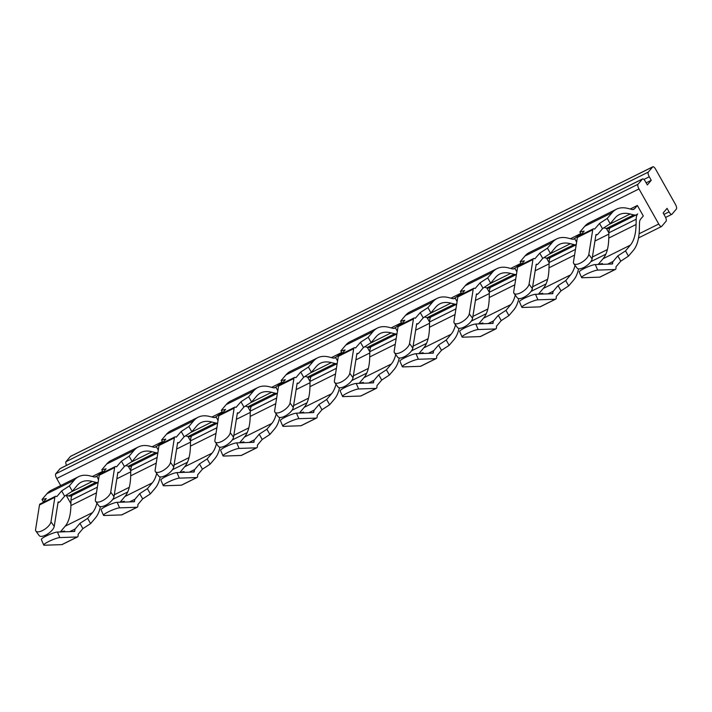 <?xml version="1.0" encoding="UTF-8"?>
<svg xmlns="http://www.w3.org/2000/svg" width="712" height="712" viewBox="0 0 712 712"><rect width="100%" height="100%" fill="white"/><g stroke="black" fill="none" stroke-linecap="round" stroke-linejoin="round"><path stroke-width="1.07" d="M643.888 179.46L649.273 176.781A4.067 1.406 -116.4 0 1 648.276 172.117L652.682 166.911A4.067 1.406 -116.4 0 1 652.851 166.777A4.067 1.406 -116.4 0 1 655.636 169.26L675.403 204.335A4.067 1.406 -116.4 0 1 676.4 209.008L671.995 214.214A4.067 1.406 -116.4 0 1 671.825 214.348A4.067 1.406 -116.4 0 1 669.04 211.865L667.055 208.358L663.139 212.986L665.115 216.493A4.067 1.406 -116.4 0 1 666.112 221.156L661.706 226.371A4.067 1.406 -116.4 0 1 661.537 226.496A4.067 1.406 -116.4 0 1 658.751 224.022L639.1 233.785M56.72 478.491L638.984 188.938A4.067 1.406 -116.4 0 1 637.988 184.275L55.723 473.827A4.067 1.406 -116.4 0 0 56.72 478.491L60.707 485.566M66.225 495.365L70.933 503.713M638.984 188.938L658.751 224.022M637.988 184.275L642.393 179.068A4.067 1.406 -116.4 0 1 642.562 178.935A4.067 1.406 -116.4 0 1 645.348 181.418L647.333 184.924L651.249 180.296L646.149 182.833M55.723 473.827L60.128 468.612A4.067 1.406 -116.4 0 1 60.297 468.478A4.067 1.406 -116.4 0 1 60.502 468.434M649.273 176.781L651.249 180.296M66.528 465.381A4.067 1.406 -116.4 0 1 66.011 461.67L70.417 456.463A4.067 1.406 -116.4 0 1 70.586 456.33A4.067 1.406 -116.4 0 1 70.791 456.276M632.843 209.533L634.703 208.607L637.365 205.465L643.292 215.985L640.631 219.127A20.328 7.04 -116.4 0 0 639.492 223.256L639.394 228.525A107.734 37.309 -116.4 0 1 633.324 250.41L628.465 256.151L620.775 261.153L616.076 266.697A2.029 0.703 63.6 0 0 615.978 267.329A6.096 2.109 63.6 0 1 615.417 269.43L600.047 277.075A6.096 2.109 63.6 0 1 599.718 277.155L582.318 277.751A9.149 1.335 -23.3 0 1 581.597 277.547A9.149 1.335 -23.3 0 1 586.563 274.049A9.149 1.335 -23.3 0 1 597.688 270.106L595.294 264.57L612.356 263.983A2.029 0.703 63.6 0 0 612.462 263.956A2.029 0.703 63.6 0 0 612.658 263.404L611.421 264.018M598.187 264.464L603.046 258.732A101.638 35.2 -116.4 0 0 608.769 238.093L636.083 224.502A101.638 35.2 -116.4 0 1 630.36 245.142L603.046 258.732M609.979 227.956A26.424 9.149 -116.4 0 0 608.858 232.824L608.769 238.093M634.703 208.607A20.328 7.04 -116.4 0 1 633.876 209.266A20.328 7.04 -116.4 0 1 631.686 209.399L628.1 208.483A107.734 37.309 -116.4 0 0 616.485 209.186A107.734 37.309 -116.4 0 0 612.08 212.701L607.211 218.442L599.522 223.443L602.486 228.703L610.184 223.71L607.211 218.442M610.184 223.71L615.043 217.961A101.638 35.2 -116.4 0 1 619.2 214.65A101.638 35.2 -116.4 0 1 630.156 213.983L633.742 214.899A26.424 9.149 -116.4 0 0 636.59 214.73A26.424 9.149 -116.4 0 0 637.667 213.867A26.424 9.149 -116.4 0 0 636.181 219.234L636.083 224.502M628.465 256.151L625.501 250.891L630.36 245.142M607.674 264.143L613.112 261.438L617.811 255.893L620.775 261.153M625.501 250.891L617.811 255.893M598.24 264.464L602.441 263.529L601.756 264.348M603.847 227.822L606.419 228.49A26.424 9.149 63.6 0 0 609.267 228.312L636.59 214.73M592.108 258.901A9.149 3.756 144 0 1 583.653 267.578A9.149 3.756 144 0 1 577.023 268.104L573.756 263.6A9.149 3.756 -36 0 1 573.471 262.043L577.361 237.479L592.731 229.834L588.833 254.407L592.108 258.901L595.917 234.818A2.029 0.703 -116.4 0 1 596.104 234.497A2.029 0.703 -116.4 0 1 596.38 234.506A8.135 2.812 63.6 0 0 597.466 234.515A8.135 2.812 63.6 0 0 597.795 234.248L602.486 228.703M594.645 229.086L599.522 223.443M581.277 234.488L579.897 232.032L584.757 226.282L612.08 212.701M579.897 232.032L584.16 231.088L580.761 235.093M616.485 209.186L589.171 222.776A107.734 37.309 63.6 0 0 584.757 226.282M608.84 234.115L594.938 241.03M575.029 265.362A101.638 35.2 -116.4 0 1 570.597 274.868L543.283 288.449L538.423 294.19M578.536 268.869A107.734 37.309 -116.4 0 1 573.569 280.127L568.701 285.877L565.737 280.617L570.597 274.868M550.216 257.682A26.424 9.149 -116.4 0 0 549.094 262.541L549.005 267.81A101.638 35.2 -116.4 0 1 543.283 288.449M549.077 263.841L535.175 270.756M515.266 295.079A101.638 35.2 -116.4 0 1 510.833 304.585L483.519 318.166L478.66 323.907M518.772 298.586A107.734 37.309 -116.4 0 1 513.806 309.845L508.938 315.594L505.974 310.334L510.833 304.585M490.452 287.399A26.424 9.149 -116.4 0 0 489.34 292.258L489.242 297.527A101.638 35.2 -116.4 0 1 483.519 318.166M489.313 293.558L475.411 300.473M455.502 324.805A101.638 35.2 -116.4 0 1 451.07 334.302L423.756 347.892L418.896 353.624M459.009 328.303A107.734 37.309 -116.4 0 1 454.042 339.562L449.174 345.311L446.21 340.051L451.07 334.302M430.689 317.116A26.424 9.149 -116.4 0 0 429.576 321.975L429.478 327.244A101.638 35.2 -116.4 0 1 423.756 347.892M429.55 323.275L415.648 330.19M395.738 354.523A101.638 35.2 -116.4 0 1 391.315 364.019L386.447 369.768L389.411 375.028L394.279 369.279A107.734 37.309 -116.4 0 0 399.245 358.029M599.718 277.155L615.088 269.51L597.688 270.106M613.112 261.438A8.135 2.812 63.6 0 0 612.658 263.404M594.832 228.988A2.029 0.703 -116.4 0 1 594.751 229.059A2.029 0.703 -116.4 0 1 594.387 229.006A6.096 2.109 -116.4 0 0 593.283 228.872A6.096 2.109 -116.4 0 0 592.731 229.834M577.361 237.479A6.096 2.109 -116.4 0 1 577.913 236.509L593.283 228.872M581.214 234.382A6.096 0.845 -29.4 0 0 574.673 238.645L574.94 238.324A20.328 7.04 63.6 0 1 574.112 238.983A20.328 7.04 63.6 0 1 571.923 239.116L568.336 238.2A107.734 37.309 63.6 0 0 556.722 238.903A107.734 37.309 63.6 0 0 552.316 242.418L547.448 248.168L539.758 253.16L542.722 258.42L550.421 253.428L547.448 248.168M550.421 253.428L555.28 247.678A101.638 35.2 63.6 0 1 559.436 244.367A101.638 35.2 63.6 0 1 570.392 243.7L573.979 244.617A26.424 9.149 63.6 0 0 576.222 244.679M544.084 257.539L546.656 258.207A26.424 9.149 63.6 0 0 549.504 258.029L576.204 244.759M521.513 264.205L520.134 261.749L524.993 256L552.316 242.418M556.722 238.903L529.408 252.493A107.734 37.309 63.6 0 0 524.993 256M521.46 264.099A6.096 0.845 -29.4 0 0 514.909 268.362L515.177 268.041A20.328 7.04 63.6 0 1 514.349 268.709A20.328 7.04 63.6 0 1 512.159 268.842L508.573 267.917A107.734 37.309 63.6 0 0 496.958 268.629A107.734 37.309 63.6 0 0 492.553 272.135L487.693 277.885L479.995 282.887L482.967 288.146L490.657 283.145L487.693 277.885M490.657 283.145L495.516 277.395A101.638 35.2 63.6 0 1 499.673 274.084A101.638 35.2 63.6 0 1 510.629 273.417L514.215 274.343A26.424 9.149 63.6 0 0 516.458 274.396M484.32 287.265L486.892 287.924A26.424 9.149 63.6 0 0 489.74 287.755L516.44 274.476M461.75 293.923L460.37 291.466L465.23 285.726L492.553 272.135M496.958 268.629L469.644 282.21A107.734 37.309 63.6 0 0 465.23 285.726M461.696 293.816A6.096 0.845 -29.4 0 0 455.146 298.079L455.413 297.758A20.328 7.04 63.6 0 1 454.585 298.426A20.328 7.04 63.6 0 1 452.396 298.559L448.809 297.634A107.734 37.309 63.6 0 0 437.195 298.346A107.734 37.309 63.6 0 0 432.789 301.852L427.93 307.602L420.231 312.604L423.204 317.863L430.893 312.862L427.93 307.602M430.893 312.862L435.753 307.112A101.638 35.2 63.6 0 1 439.909 303.802A101.638 35.2 63.6 0 1 450.865 303.134L454.452 304.06A26.424 9.149 63.6 0 0 456.695 304.113M424.557 316.982L427.129 317.641A26.424 9.149 63.6 0 0 429.977 317.472L456.686 304.193M401.986 323.649L400.607 321.192L405.466 315.443L432.789 301.852M437.195 298.346L409.881 311.927A107.734 37.309 63.6 0 0 405.466 315.443M401.933 323.542A6.096 0.845 -29.4 0 0 395.382 327.796L395.649 327.484A20.328 7.04 63.6 0 1 394.822 328.143A20.328 7.04 63.6 0 1 392.632 328.276L389.046 327.351A107.734 37.309 63.6 0 0 377.431 328.063A107.734 37.309 63.6 0 0 373.026 331.57L368.166 337.319L360.468 342.321L363.44 347.581L371.13 342.588L368.166 337.319M371.13 342.588L375.989 336.838A101.638 35.2 63.6 0 1 380.146 333.528A101.638 35.2 63.6 0 1 391.102 332.86L394.688 333.777A26.424 9.149 63.6 0 0 396.931 333.83M359.133 383.341L363.992 377.609L391.315 364.019M370.934 346.833A26.424 9.149 -116.4 0 0 369.813 351.692L369.715 356.961A101.638 35.2 -116.4 0 1 363.992 377.609M389.411 375.028L381.721 380.03L377.031 385.575A2.029 0.703 63.6 0 0 376.924 386.207A6.096 2.109 63.6 0 1 376.363 388.307L360.993 395.952A6.096 2.109 63.6 0 1 360.664 396.032L343.264 396.628A9.149 1.335 -23.3 0 1 342.543 396.424A9.149 1.335 -23.3 0 1 347.509 392.926A9.149 1.335 -23.3 0 1 358.634 388.983L356.24 383.448L373.302 382.86A2.029 0.703 63.6 0 0 373.408 382.833A2.029 0.703 63.6 0 0 373.604 382.282L372.367 382.896M386.447 369.768L378.757 374.77L381.721 380.03M368.62 383.02L374.058 380.315L378.757 374.77M359.186 383.341L363.387 382.406L362.702 383.225M428.384 353.303L433.822 350.598L438.521 345.053L441.485 350.313L449.174 345.311M446.21 340.051L438.521 345.053M418.95 353.624L423.151 352.689L422.465 353.508M436.127 358.59L420.756 366.235A6.096 2.109 63.6 0 1 420.427 366.315L435.797 358.67A6.096 2.109 63.6 0 0 436.127 358.59A6.096 2.109 63.6 0 0 436.687 356.49A2.029 0.703 63.6 0 1 436.794 355.858L441.485 350.313M488.147 323.586L493.585 320.872L498.284 315.327L501.248 320.587L508.938 315.594M505.974 310.334L498.284 315.327M478.713 323.907L482.914 322.972L482.229 323.782M495.89 328.873L480.52 336.518A6.096 2.109 63.6 0 1 480.191 336.589L495.561 328.953A6.096 2.109 63.6 0 0 495.89 328.873A6.096 2.109 63.6 0 0 496.451 326.772A2.029 0.703 63.6 0 1 496.558 326.14L501.248 320.587M547.911 293.86L553.349 291.155L558.048 285.61L561.012 290.87L568.701 285.877M565.737 280.617L558.048 285.61M538.477 294.19L542.678 293.255L541.992 294.065M555.654 299.156L540.283 306.792A6.096 2.109 63.6 0 1 539.954 306.872L555.324 299.236A6.096 2.109 63.6 0 0 555.654 299.156A6.096 2.109 63.6 0 0 556.214 297.055A2.029 0.703 63.6 0 1 556.312 296.415L561.012 290.87M595.294 264.57A9.149 1.335 156.7 0 0 584.178 268.504A9.149 1.335 156.7 0 0 579.212 272.011L581.597 277.547M573.756 263.6A9.149 3.756 -36 0 0 580.387 263.075A9.149 3.756 -36 0 0 588.833 254.407M532.345 288.618A9.149 3.756 144 0 1 523.89 297.296A9.149 3.756 144 0 1 517.259 297.821L513.993 293.317A9.149 3.756 -36 0 1 513.708 291.769L517.597 267.196L532.968 259.551L529.069 284.124L532.345 288.618L536.154 264.544A2.029 0.703 -116.4 0 1 536.341 264.223A2.029 0.703 -116.4 0 1 536.617 264.223A8.135 2.812 63.6 0 0 537.702 264.232A8.135 2.812 63.6 0 0 538.032 263.974L542.722 258.42M534.881 258.803L539.758 253.16M520.134 261.749L524.397 260.806L520.997 264.82M472.581 318.344A9.149 3.756 144 0 1 464.126 327.013A9.149 3.756 144 0 1 457.496 327.538L454.229 323.043A9.149 3.756 -36 0 1 453.945 321.486L457.834 296.913L473.204 289.268L469.306 313.841L472.581 318.344L476.39 294.261A2.029 0.703 -116.4 0 1 476.577 293.94A2.029 0.703 -116.4 0 1 476.853 293.94A8.135 2.812 63.6 0 0 477.939 293.958A8.135 2.812 63.6 0 0 478.268 293.691L482.967 288.146M475.118 288.52L479.995 282.887M460.37 291.466L464.633 290.523L461.234 294.537M412.818 348.061A9.149 3.756 144 0 1 404.363 356.73A9.149 3.756 144 0 1 397.732 357.255L394.466 352.76A9.149 3.756 -36 0 1 394.181 351.203L398.07 326.63L413.441 318.994L409.542 343.558L412.818 348.061L416.627 323.978A2.029 0.703 -116.4 0 1 416.814 323.657A2.029 0.703 -116.4 0 1 417.09 323.657A8.135 2.812 63.6 0 0 418.175 323.675A8.135 2.812 63.6 0 0 418.505 323.408L423.204 317.863M415.354 318.237L420.231 312.604M400.607 321.192L404.87 320.24L401.47 324.254M396.922 333.91L370.213 347.189A26.424 9.149 -116.4 0 1 367.365 347.367L364.793 346.7M353.054 377.778A9.149 3.756 144 0 1 344.599 386.456A9.149 3.756 144 0 1 337.969 386.981L334.702 382.478A9.149 3.756 -36 0 1 334.418 380.92L338.307 356.356L353.677 348.711L349.788 373.284L353.054 377.778L356.863 353.695A2.029 0.703 -116.4 0 1 357.05 353.375A2.029 0.703 -116.4 0 1 357.326 353.383A8.135 2.812 63.6 0 0 358.412 353.392A8.135 2.812 63.6 0 0 358.741 353.125L363.44 347.581M355.591 347.954L360.468 342.321M342.223 353.366L340.843 350.909L345.712 345.16L373.026 331.57M340.843 350.909L345.106 349.966L341.707 353.971M377.431 328.063L350.117 341.653A107.734 37.309 63.6 0 0 345.712 345.16M376.363 388.307A6.096 2.109 63.6 0 1 376.034 388.387L358.634 388.983M374.058 380.315A8.135 2.812 63.6 0 0 373.604 382.282M420.427 366.315L403.028 366.903A9.149 1.335 -23.3 0 1 402.307 366.707A9.149 1.335 -23.3 0 1 407.273 363.2A9.149 1.335 -23.3 0 1 418.398 359.266L416.004 353.722L433.065 353.143A2.029 0.703 63.6 0 0 433.172 353.116A2.029 0.703 63.6 0 0 433.368 352.556L432.131 353.17M435.797 358.67L418.398 359.266M433.822 350.598A8.135 2.812 63.6 0 0 433.368 352.556M480.191 336.589L462.791 337.185A9.149 1.335 -23.3 0 1 462.07 336.99A9.149 1.335 -23.3 0 1 467.036 333.483A9.149 1.335 -23.3 0 1 478.161 329.549L475.767 324.005L492.829 323.426A2.029 0.703 63.6 0 0 492.935 323.399A2.029 0.703 63.6 0 0 493.131 322.839L491.894 323.453M495.561 328.953L478.161 329.549M493.585 320.872A8.135 2.812 63.6 0 0 493.131 322.839M539.954 306.872L522.555 307.468A9.149 1.335 -23.3 0 1 521.834 307.264A9.149 1.335 -23.3 0 1 526.8 303.766A9.149 1.335 -23.3 0 1 537.925 299.823L535.531 294.287L552.592 293.7A2.029 0.703 63.6 0 0 552.699 293.673A2.029 0.703 63.6 0 0 552.895 293.122L551.658 293.736M555.324 299.236L537.925 299.823M553.349 291.155A8.135 2.812 63.6 0 0 552.895 293.122M535.068 258.705A2.029 0.703 -116.4 0 1 534.988 258.776A2.029 0.703 -116.4 0 1 534.623 258.732A6.096 2.109 -116.4 0 0 533.519 258.589A6.096 2.109 -116.4 0 0 532.968 259.551M517.597 267.196A6.096 2.109 -116.4 0 1 518.149 266.235L533.519 258.589M475.304 288.431A2.029 0.703 -116.4 0 1 475.224 288.493A2.029 0.703 -116.4 0 1 474.859 288.449A6.096 2.109 -116.4 0 0 473.756 288.307A6.096 2.109 -116.4 0 0 473.204 289.268M457.834 296.913A6.096 2.109 -116.4 0 1 458.386 295.952L473.756 288.307M415.541 318.148A2.029 0.703 -116.4 0 1 415.461 318.211A2.029 0.703 -116.4 0 1 415.096 318.166A6.096 2.109 -116.4 0 0 413.992 318.033A6.096 2.109 -116.4 0 0 413.441 318.994M398.07 326.63A6.096 2.109 -116.4 0 1 398.622 325.669L413.992 318.033M355.778 347.865A2.029 0.703 -116.4 0 1 355.697 347.928A2.029 0.703 -116.4 0 1 355.332 347.883A6.096 2.109 -116.4 0 0 354.229 347.75A6.096 2.109 -116.4 0 0 353.677 348.711M338.307 356.356A6.096 2.109 -116.4 0 1 338.859 355.386L354.229 347.75M342.543 396.424L340.158 390.888A9.149 1.335 156.7 0 1 345.124 387.381A9.149 1.335 -23.3 0 1 356.24 383.448M416.004 353.722A9.149 1.335 156.7 0 0 404.888 357.664A9.149 1.335 156.7 0 0 399.922 361.162L402.307 366.707M475.767 324.005A9.149 1.335 156.7 0 0 464.651 327.947A9.149 1.335 156.7 0 0 459.685 331.445L462.07 336.99M535.531 294.287A9.149 1.335 156.7 0 0 524.415 298.221A9.149 1.335 156.7 0 0 519.448 301.728L521.834 307.264M513.993 293.317A9.149 3.756 -36 0 0 520.623 292.792A9.149 3.756 -36 0 0 529.069 284.124M454.229 323.043A9.149 3.756 -36 0 0 460.86 322.518A9.149 3.756 -36 0 0 469.306 313.841M394.466 352.76A9.149 3.756 -36 0 0 401.096 352.235A9.149 3.756 -36 0 0 409.542 343.558M334.702 382.478A9.149 3.756 -36 0 0 341.333 381.952A9.149 3.756 -36 0 0 349.788 373.284M355.884 359.907L369.786 352.992M337.159 363.627L310.45 376.906A26.424 9.149 63.6 0 1 307.602 377.084L334.925 363.494L331.338 362.577A101.638 35.2 -116.4 0 0 320.391 363.245A101.638 35.2 -116.4 0 0 316.226 366.555L311.367 372.305L308.403 367.045L313.262 361.296A107.734 37.309 -116.4 0 1 317.668 357.78A107.734 37.309 -116.4 0 1 329.282 357.077L332.869 357.994A20.328 7.04 -116.4 0 0 335.058 357.86A20.328 7.04 -116.4 0 0 335.699 357.406A20.328 7.04 63.6 0 0 335.886 357.202L335.619 357.522A6.096 0.845 150.6 0 1 342.169 353.259M335.975 384.24A101.638 35.2 -116.4 0 1 331.552 393.745L304.229 407.326L299.369 413.067M339.482 387.746A107.734 37.309 -116.4 0 1 334.515 399.005L329.647 404.754L326.683 399.485L331.552 393.745M311.171 376.559A26.424 9.149 -116.4 0 0 310.049 381.418L309.951 386.687A101.638 35.2 -116.4 0 1 304.229 407.326M308.857 412.738L314.303 410.032L318.994 404.487L321.957 409.747L329.647 404.754M326.683 399.485L318.994 404.487M299.423 413.058L303.623 412.132L302.938 412.942M316.6 418.033L301.229 425.669A6.096 2.109 63.6 0 1 300.9 425.749L316.27 418.113A6.096 2.109 63.6 0 0 316.6 418.033A6.096 2.109 63.6 0 0 317.16 415.933A2.029 0.703 63.6 0 1 317.267 415.292L321.957 409.747M310.023 382.718L296.121 389.624M276.22 413.957A101.638 35.2 -116.4 0 1 271.788 423.462L244.465 437.043L239.606 442.784M279.718 417.463A107.734 37.309 -116.4 0 1 274.752 428.722L269.884 434.471L266.92 429.211L271.788 423.462M251.407 406.276A26.424 9.149 -116.4 0 0 250.286 411.135L250.188 416.404A101.638 35.2 -116.4 0 1 244.465 437.043M250.259 412.435L236.357 419.35M216.457 443.674A101.638 35.2 -116.4 0 1 212.025 453.179L184.702 466.761L179.842 472.501M219.955 447.18A107.734 37.309 -116.4 0 1 214.988 458.439L210.12 464.188L207.156 458.928L212.025 453.179M191.644 435.993A26.424 9.149 -116.4 0 0 190.522 440.853L190.424 446.121A101.638 35.2 -116.4 0 1 184.702 466.761M190.496 442.152L176.594 449.067M156.693 473.4A101.638 35.2 -116.4 0 1 152.261 482.896L124.938 496.487L120.079 502.218M160.191 476.898A107.734 37.309 -116.4 0 1 155.225 488.156L150.357 493.906L147.393 488.646L152.261 482.896M131.88 465.71A26.424 9.149 -116.4 0 0 130.759 470.57L130.661 475.839A101.638 35.2 -116.4 0 1 124.938 496.487M130.732 471.869L116.83 478.784M96.93 503.117A101.638 35.2 -116.4 0 1 92.498 512.613L87.629 518.363L90.593 523.632L95.461 517.882A107.734 37.309 -116.4 0 0 100.428 506.624M60.315 531.944L65.175 526.204L92.498 512.613M72.117 495.436A26.424 9.149 -116.4 0 0 70.995 500.296L70.897 505.564A101.638 35.2 -116.4 0 1 65.175 526.204M98.105 482.505L71.405 495.783A26.424 9.149 -116.4 0 1 68.557 495.961L65.976 495.294M43.414 501.96L42.026 499.504L46.894 493.754A107.734 37.309 -116.4 0 1 51.3 490.248L78.623 476.657A107.734 37.309 63.6 0 0 74.208 480.173L69.349 485.922L61.659 490.915L56.96 496.46A2.029 0.703 -116.4 0 1 56.88 496.531A2.029 0.703 -116.4 0 1 56.515 496.487A6.096 2.109 -116.4 0 0 55.411 496.344A6.096 2.109 -116.4 0 0 54.86 497.305L50.97 521.878L54.237 526.373L58.055 502.289A2.029 0.703 -116.4 0 1 58.233 501.969A2.029 0.703 -116.4 0 1 58.509 501.978A8.135 2.812 63.6 0 0 59.594 501.987A8.135 2.812 63.6 0 0 59.933 501.72L64.623 496.175L61.659 490.915M334.925 363.494A26.424 9.149 63.6 0 0 337.168 363.556M300.9 425.749L283.501 426.346A9.149 1.335 -23.3 0 1 282.789 426.141A9.149 1.335 -23.3 0 1 287.746 422.643A9.149 1.335 -23.3 0 1 298.871 418.7L296.477 413.165L313.538 412.577A2.029 0.703 63.6 0 0 313.645 412.551A2.029 0.703 63.6 0 0 313.841 411.999L312.604 412.613M316.27 418.113L298.871 418.7M314.303 410.032A8.135 2.812 63.6 0 0 313.841 411.999M90.593 523.632L82.904 528.624L78.213 534.169A2.029 0.703 63.6 0 0 78.106 534.801A6.096 2.109 63.6 0 1 77.546 536.91L62.175 544.547A6.096 2.109 63.6 0 1 61.855 544.627L44.447 545.223A9.149 1.335 -23.3 0 1 43.735 545.018A9.149 1.335 -23.3 0 1 48.692 541.521A9.149 1.335 -23.3 0 1 59.817 537.578L57.432 532.042L74.484 531.455A2.029 0.703 63.6 0 0 74.591 531.428A2.029 0.703 63.6 0 0 74.796 530.876L73.55 531.49M60.369 531.935L64.57 531.01L63.884 531.819M69.803 531.615L75.249 528.909L79.94 523.365L82.904 528.624M87.629 518.363L79.94 523.365M68.557 495.961L95.871 482.371A26.424 9.149 63.6 0 0 98.114 482.424M95.871 482.371L92.293 481.454A101.638 35.2 63.6 0 0 81.337 482.122A101.638 35.2 63.6 0 0 77.181 485.433L72.312 491.182L64.623 496.175M42.026 499.504L46.289 498.56L42.898 502.574M98.523 479.861L96.841 476.079A20.328 7.04 63.6 0 1 96.004 476.737A20.328 7.04 63.6 0 1 93.815 476.871L90.228 475.954A107.734 37.309 63.6 0 0 78.623 476.657M129.566 501.898L135.013 499.192L139.703 493.647L142.667 498.907L150.357 493.906M147.393 488.646L139.703 493.647M120.132 502.218L124.333 501.284L123.648 502.102M137.309 507.184L121.939 514.829A6.096 2.109 63.6 0 1 121.619 514.909L136.98 507.264A6.096 2.109 63.6 0 0 137.309 507.184A6.096 2.109 63.6 0 0 137.87 505.084A2.029 0.703 63.6 0 1 137.977 504.452L142.667 498.907M162.879 442.419A6.096 0.845 -29.4 0 0 156.329 446.673L156.604 446.362A20.328 7.04 63.6 0 1 155.768 447.02A20.328 7.04 63.6 0 1 153.578 447.154L149.992 446.228A107.734 37.309 63.6 0 0 138.386 446.94A107.734 37.309 63.6 0 0 133.972 450.447L129.112 456.196L121.423 461.198L124.386 466.458L132.076 461.465L129.112 456.196M189.33 472.181L194.776 469.475L199.467 463.921L202.43 469.19L210.12 464.188M207.156 458.928L199.467 463.921M179.896 472.501L184.096 471.567L183.411 472.376M197.073 477.467L181.702 485.112A6.096 2.109 63.6 0 1 181.382 485.192L196.743 477.547A6.096 2.109 63.6 0 0 197.073 477.467A6.096 2.109 63.6 0 0 197.633 475.367A2.029 0.703 63.6 0 1 197.74 474.735L202.43 469.19M222.642 412.693A6.096 0.845 -29.4 0 0 216.092 416.956L216.359 416.636A20.328 7.04 63.6 0 1 215.531 417.303A20.328 7.04 63.6 0 1 213.342 417.437L209.755 416.511A107.734 37.309 63.6 0 0 198.15 417.223A107.734 37.309 63.6 0 0 193.735 420.73L188.876 426.479L181.186 431.481L184.15 436.741L191.84 431.739L188.876 426.479M249.093 442.464L254.54 439.749L259.23 434.204L262.194 439.464L269.884 434.471M266.92 429.211L259.23 434.204M239.659 442.784L243.86 441.849L243.175 442.659M256.836 447.75L241.466 455.386A6.096 2.109 63.6 0 1 241.137 455.466L256.507 447.83A6.096 2.109 63.6 0 0 256.836 447.75A6.096 2.109 63.6 0 0 257.397 445.65A2.029 0.703 63.6 0 1 257.504 445.018L262.194 439.464M282.406 382.976A6.096 0.845 -29.4 0 0 275.856 387.239L276.123 386.919A20.328 7.04 63.6 0 1 275.295 387.586A20.328 7.04 63.6 0 1 273.105 387.72L269.519 386.794A107.734 37.309 63.6 0 0 257.904 387.506A107.734 37.309 63.6 0 0 253.499 391.013L248.639 396.762L240.95 401.755L243.913 407.024L251.603 402.022L248.639 396.762M307.602 377.084L305.03 376.417M282.459 383.083L281.08 380.626L285.948 374.877L313.262 361.296M317.668 357.78L290.354 371.37A107.734 37.309 63.6 0 0 285.948 374.877M296.477 413.165A9.149 1.335 156.7 0 0 285.361 417.099A9.149 1.335 156.7 0 0 280.394 420.605L282.789 426.141M251.603 402.022L256.462 396.272A101.638 35.2 63.6 0 1 260.628 392.962A101.638 35.2 63.6 0 1 271.575 392.294L275.161 393.22A26.424 9.149 63.6 0 0 277.404 393.273M245.266 406.143L247.838 406.801A26.424 9.149 63.6 0 0 250.686 406.632L277.395 393.353M222.696 412.8L221.316 410.343L226.185 404.594L253.499 391.013M257.904 387.506L230.59 401.087A107.734 37.309 63.6 0 0 226.185 404.594M191.84 431.739L196.699 425.99A101.638 35.2 63.6 0 1 200.864 422.679A101.638 35.2 63.6 0 1 211.82 422.011L215.398 422.937A26.424 9.149 63.6 0 0 217.641 422.99M185.503 435.86L188.075 436.518A26.424 9.149 63.6 0 0 190.923 436.349L217.632 423.07M162.932 442.526L161.553 440.069L166.421 434.32L193.735 420.73M198.15 417.223L170.827 430.805A107.734 37.309 63.6 0 0 166.421 434.32M132.076 461.465L136.944 455.716A101.638 35.2 63.6 0 1 141.101 452.405A101.638 35.2 63.6 0 1 152.056 451.728L155.634 452.654A26.424 9.149 63.6 0 0 157.877 452.707M125.739 465.577L128.311 466.244A26.424 9.149 63.6 0 0 131.168 466.066L157.868 452.788M103.178 472.243L101.789 469.787L106.658 464.037L133.972 450.447M138.386 446.94L111.063 460.531A107.734 37.309 63.6 0 0 106.658 464.037M72.312 491.182L69.349 485.922M77.546 536.91A6.096 2.109 63.6 0 1 77.216 536.981L59.817 537.578M75.249 528.909A8.135 2.812 63.6 0 0 74.796 530.876M55.411 496.344L40.05 503.989A6.096 2.109 -116.4 0 0 39.489 504.95L35.6 529.514A9.149 3.756 -36 0 0 35.885 531.072A9.149 3.756 -36 0 0 42.515 530.547A9.149 3.756 -36 0 0 50.97 521.878M121.619 514.909L104.21 515.506A9.149 1.335 -23.3 0 1 103.498 515.301A9.149 1.335 -23.3 0 1 108.455 511.794A9.149 1.335 -23.3 0 1 119.58 507.861L117.195 502.316L134.248 501.738A2.029 0.703 63.6 0 0 134.354 501.711A2.029 0.703 63.6 0 0 134.55 501.15L133.313 501.773M136.98 507.264L119.58 507.861M135.013 499.192A8.135 2.812 63.6 0 0 134.55 501.15M181.382 485.192L163.974 485.78A9.149 1.335 -23.3 0 1 163.262 485.584A9.149 1.335 -23.3 0 1 168.219 482.077A9.149 1.335 -23.3 0 1 179.344 478.144L176.959 472.599L194.011 472.02A2.029 0.703 63.6 0 0 194.118 471.994A2.029 0.703 63.6 0 0 194.314 471.433L193.077 472.047M196.743 477.547L179.344 478.144M194.776 469.475A8.135 2.812 63.6 0 0 194.314 471.433M241.137 455.466L223.737 456.063A9.149 1.335 -23.3 0 1 223.025 455.867A9.149 1.335 -23.3 0 1 227.982 452.36A9.149 1.335 -23.3 0 1 239.107 448.427L236.722 442.882L253.775 442.303A2.029 0.703 63.6 0 0 253.881 442.277A2.029 0.703 63.6 0 0 254.077 441.716L252.84 442.33M256.507 447.83L239.107 448.427M254.54 439.749A8.135 2.812 63.6 0 0 254.077 441.716M293.914 378.428L290.024 403.001L293.291 407.495A9.149 3.756 144 0 1 284.836 416.173A9.149 3.756 -36 0 1 278.205 416.698L274.939 412.195A9.149 3.756 -36 0 1 274.654 410.637L278.543 386.073L293.914 378.428A6.096 2.109 -116.4 0 1 294.465 377.467A6.096 2.109 -116.4 0 1 295.569 377.609A2.029 0.703 63.6 0 0 295.934 377.654A2.029 0.703 63.6 0 0 296.014 377.582L300.713 372.038L308.403 367.045M281.08 380.626L285.343 379.683L281.943 383.697M311.367 372.305L303.677 377.298L300.713 372.038M297.029 383.919L298.648 383.109A8.135 2.812 -116.4 0 0 298.978 382.842L303.677 377.298M233.527 437.221A9.149 3.756 144 0 1 225.072 445.89A9.149 3.756 144 0 1 218.442 446.415L215.175 441.921A9.149 3.756 -36 0 1 214.891 440.363L218.78 415.79L234.15 408.145L230.261 432.718L233.527 437.221L237.345 413.138A2.029 0.703 -116.4 0 1 237.523 412.818A2.029 0.703 -116.4 0 1 237.799 412.818A8.135 2.812 63.6 0 0 238.885 412.835A8.135 2.812 63.6 0 0 239.214 412.568L243.913 407.024M236.064 407.397L240.95 401.755M221.316 410.343L225.579 409.4L222.18 413.414M173.764 466.938A9.149 3.756 144 0 1 165.309 475.607A9.149 3.756 144 0 1 158.678 476.132L155.412 471.638A9.149 3.756 -36 0 1 155.127 470.08L159.016 445.507L174.387 437.871L170.497 462.435L173.764 466.938L177.582 442.855A2.029 0.703 -116.4 0 1 177.76 442.535A2.029 0.703 -116.4 0 1 178.036 442.535A8.135 2.812 63.6 0 0 179.121 442.553A8.135 2.812 63.6 0 0 179.451 442.286L184.15 436.741M176.3 437.115L181.186 431.481M161.553 440.069L165.816 439.117L162.425 443.131M114 496.656A9.149 3.756 144 0 1 105.545 505.324A9.149 3.756 144 0 1 98.915 505.858L95.648 501.355A9.149 3.756 -36 0 1 95.364 499.797L99.253 475.224L114.623 467.588L110.734 492.161L114 496.656L117.818 472.572A2.029 0.703 -116.4 0 1 117.996 472.252A2.029 0.703 -116.4 0 1 118.272 472.261A8.135 2.812 63.6 0 0 119.358 472.27A8.135 2.812 63.6 0 0 119.687 472.003L124.386 466.458M116.537 466.832L121.423 461.198M101.789 469.787L106.052 468.843L102.661 472.848M43.735 545.018L41.341 539.482A9.149 1.335 156.7 0 1 46.307 535.976A9.149 1.335 -23.3 0 1 57.432 532.042M54.237 526.373A9.149 3.756 144 0 1 45.782 535.05A9.149 3.756 144 0 1 39.151 535.575L35.885 531.072M117.195 502.316A9.149 1.335 156.7 0 0 106.07 506.259A9.149 1.335 156.7 0 0 101.104 509.765L103.498 515.301M176.959 472.599A9.149 1.335 156.7 0 0 165.834 476.542A9.149 1.335 156.7 0 0 160.868 480.039L163.262 485.584M236.722 442.882A9.149 1.335 156.7 0 0 225.597 446.825A9.149 1.335 156.7 0 0 220.631 450.322L223.025 455.867M278.543 386.073A6.096 2.109 -116.4 0 1 279.095 385.112L294.465 377.467M293.291 407.495L297.109 383.421A2.029 0.703 -116.4 0 1 297.287 383.092A2.029 0.703 -116.4 0 1 297.563 383.101A8.135 2.812 -116.4 0 0 298.648 383.109M236.25 407.308A2.029 0.703 -116.4 0 1 236.17 407.371A2.029 0.703 -116.4 0 1 235.805 407.326A6.096 2.109 -116.4 0 0 234.702 407.184A6.096 2.109 -116.4 0 0 234.15 408.145M218.78 415.79A6.096 2.109 -116.4 0 1 219.332 414.829L234.702 407.184M176.487 437.026A2.029 0.703 -116.4 0 1 176.407 437.088A2.029 0.703 -116.4 0 1 176.042 437.043A6.096 2.109 -116.4 0 0 174.938 436.901A6.096 2.109 -116.4 0 0 174.387 437.871M159.016 445.507A6.096 2.109 -116.4 0 1 159.577 444.546L174.938 436.901M116.724 466.743A2.029 0.703 -116.4 0 1 116.643 466.805A2.029 0.703 -116.4 0 1 116.279 466.761A6.096 2.109 -116.4 0 0 115.175 466.627A6.096 2.109 -116.4 0 0 114.623 467.588M99.253 475.224A6.096 2.109 -116.4 0 1 99.814 474.263L115.175 466.627M274.939 412.195A9.149 3.756 -36 0 0 281.569 411.67A9.149 3.756 -36 0 0 290.024 403.001M215.175 441.921A9.149 3.756 -36 0 0 221.806 441.395A9.149 3.756 -36 0 0 230.261 432.718M155.412 471.638A9.149 3.756 -36 0 0 162.042 471.113A9.149 3.756 -36 0 0 170.497 462.435M95.648 501.355A9.149 3.756 -36 0 0 102.279 500.83A9.149 3.756 -36 0 0 110.734 492.161M637.365 205.465L630.209 209.025M580.778 233.598L570.446 238.743M521.015 263.324L510.682 268.46M461.251 293.041L450.918 298.177M401.488 322.758L391.155 327.894M341.724 352.476L331.392 357.62M281.961 382.202L271.628 387.337M222.197 411.919L211.865 417.054M162.434 441.636L152.101 446.771M102.67 471.353L92.338 476.497M96.565 476.399A6.096 0.845 150.6 0 1 103.115 472.136M607.389 249.556L592.402 257.014M547.635 279.273L532.638 286.731M487.871 308.999L472.875 316.448M428.108 338.716L413.111 346.166M368.344 368.433L353.348 375.883M308.581 398.15L293.593 405.609M248.817 427.868L233.83 435.326M189.054 457.594L174.066 465.043M129.29 487.311L114.303 494.76M60.128 468.612L642.393 179.068M648.276 172.117L66.011 461.67M70.417 456.463L652.682 166.911M669.04 211.865L663.94 214.401M608.858 232.895L606.366 228.472M608.858 232.824L636.181 219.234M606.419 228.49L633.742 214.899M608.831 224.583L630.156 213.983M546.602 258.189L549.094 262.621M486.839 287.915L489.331 292.338M427.075 317.632L429.567 322.055M576.631 242.107L574.673 238.645M573.08 239.25L574.94 238.324M516.868 271.824L514.909 268.362M513.316 268.967L515.177 268.041M457.104 301.55L455.146 298.079M453.553 298.684L455.413 297.758M397.341 331.267L395.382 327.796M393.789 328.41L395.649 327.484M395.276 344.252L369.715 356.961M369.813 351.692L396.175 338.583M429.576 321.975L455.938 308.866M429.478 327.244L455.039 314.535M489.34 292.258L515.702 279.148M489.242 297.527L514.803 284.818M549.094 262.541L575.465 249.423M549.005 267.81L574.566 255.092M549.068 254.3L570.392 243.7M546.656 258.207L573.979 244.617M489.304 284.026L510.629 273.417M486.892 287.924L514.215 274.343M429.541 313.743L450.865 303.134M427.129 317.641L454.452 304.06M369.777 343.46L391.102 332.86M367.365 347.367L394.688 333.777M376.034 388.387L360.664 396.032M367.312 347.349L369.804 351.772M335.619 357.522L337.577 360.984M310.04 381.498L307.548 377.066M310.049 381.418L336.411 368.3M309.951 386.687L335.521 373.969M247.785 406.792L250.286 411.216M188.021 436.509L190.522 440.933M128.258 466.227L130.759 470.65M96.467 492.846L70.897 505.564M70.995 500.296L97.366 487.177M70.96 492.054L92.293 481.454M46.894 493.754L74.208 480.173M94.972 477.004L96.841 476.079M130.759 470.57L157.13 457.46M130.661 475.839L156.231 463.129M158.286 450.144L156.329 446.673M190.522 440.853L216.893 427.743M190.424 446.121L215.994 433.412M218.05 420.427L216.092 416.956M250.286 411.135L276.648 398.026M250.188 416.404L275.758 403.686M277.813 390.701L275.856 387.239M310.014 373.177L331.338 362.577M334.026 358.127L335.886 357.202M274.262 387.844L276.123 386.919M214.499 417.561L216.359 416.636M154.735 447.287L156.604 446.362M250.25 402.903L271.575 392.294M247.838 406.801L275.161 393.22M190.487 432.62L211.82 422.011M188.075 436.518L215.398 422.937M130.723 462.337L152.056 451.728M128.311 466.244L155.634 452.654M77.216 536.981L61.855 544.627M39.489 504.95L54.86 497.305M661.537 226.496L638.531 237.942M605.814 254.211L590.809 261.669M546.051 283.928L531.054 291.395M486.287 313.654L471.291 321.112M426.524 343.371L411.527 350.829M366.76 373.088L351.764 380.546M306.997 402.805L292 410.272M247.233 432.531L232.237 439.989M187.47 462.248L172.473 469.706M127.706 491.965L112.71 499.423M642.562 178.935L60.297 468.478M652.851 166.777L70.586 456.33M671.825 214.348L665.595 217.445M595.837 235.325L597.466 234.515M536.074 265.042L537.702 264.232M476.31 294.759L477.939 293.958M416.556 324.485L418.175 323.675M356.792 354.202L358.412 353.392M57.975 502.797L59.594 501.987M237.265 413.636L238.885 412.835M177.502 443.353L179.121 442.553M117.738 473.079L119.358 472.27"/></g></svg>
